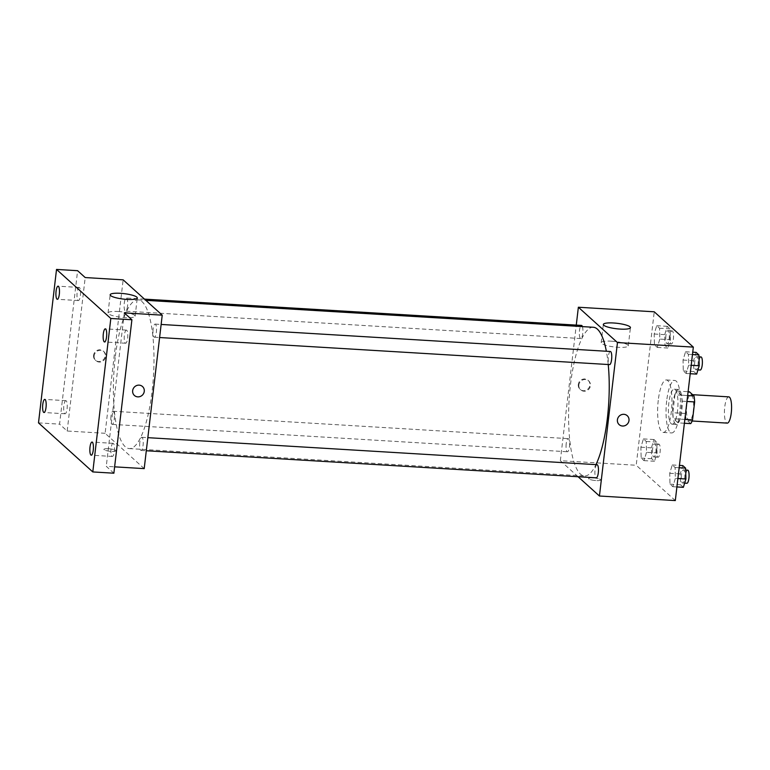 <?xml version="1.0" encoding="UTF-8"?>
<svg xmlns="http://www.w3.org/2000/svg" width="770" height="770" viewBox="0 0 770 770"><rect width="100%" height="100%" fill="white"/><g stroke="black" fill="none" stroke-linecap="round" stroke-linejoin="round"><path stroke-width="0.58" stroke-dasharray="3.85 2.89" d="M728.786 396.868A13.148 3.504 -86.6 0 0 724.743 407.051A13.148 3.504 -86.6 0 0 727.207 423.115M686.811 404.77A13.148 3.504 -86.6 0 0 689.275 420.834A13.148 3.504 -86.6 0 0 693.568 407.917A13.148 3.504 -86.6 0 0 690.854 394.587A13.148 3.504 -86.6 0 0 686.811 404.77M690.719 423.625L686.147 419.496A16.969 4.524 -86.6 0 1 685.483 413.49L687.591 395.549A16.969 4.524 -86.6 0 1 689.41 391.795M684.395 423.25L678.081 422.865L673.509 418.736L686.147 419.496M685.483 413.49L672.836 412.73L674.943 394.789L687.591 395.549M672.836 412.73A16.969 4.524 -86.6 0 0 673.509 418.736M678.081 422.865A16.969 4.524 -86.6 0 0 679.891 419.111L684.838 419.409M674.943 394.789A16.969 4.524 -86.6 0 1 676.763 391.035L681.335 395.164A16.969 4.524 -86.6 0 1 681.999 401.17L679.891 419.111M675.415 424A17.527 4.678 93.4 0 1 672.893 404.837A17.527 4.678 93.4 0 1 678.476 389.456A17.527 4.678 93.4 0 1 682.085 407.234A17.527 4.678 93.4 0 1 676.368 424.443A17.527 4.678 93.4 0 1 675.415 424M671.199 423.75A17.527 4.678 -86.6 0 0 672.152 424.193A17.527 4.678 -86.6 0 0 677.87 406.974A17.527 4.678 -86.6 0 0 674.26 389.197A17.527 4.678 -86.6 0 0 668.861 402.768A17.527 4.678 -86.6 0 0 671.199 423.75M681.335 395.164L687.649 395.539M676.763 391.035L688.091 391.709M681.999 401.17L686.946 401.459M666.685 400.804A26.286 7.007 -86.6 0 0 671.623 432.933A26.286 7.007 -86.6 0 0 680.199 407.118A26.286 7.007 -86.6 0 0 674.78 380.457A26.286 7.007 -86.6 0 0 666.685 400.804M658.263 400.304A26.286 7.007 -86.6 0 0 663.191 432.432A26.286 7.007 -86.6 0 0 671.777 406.608A26.286 7.007 -86.6 0 0 666.348 379.947A26.286 7.007 -86.6 0 0 658.263 400.304M675.367 478.372L672.826 486.688L670.006 484.137L669.727 473.281L672.258 464.955L675.078 467.506L675.367 478.372L672.826 486.688L670.006 484.137L669.727 473.281L672.258 464.955L675.078 467.506L675.367 478.372L677.898 478.526M688.669 365.163L686.128 373.479L683.308 370.928L683.029 360.062L685.56 351.746L688.38 354.296L688.669 365.163L686.128 373.479L683.308 370.928L683.029 360.062L685.56 351.746L688.38 354.296L688.669 365.163L691.2 365.307M675.309 500.577L636.212 465.253L654.24 311.802M646.521 452.317L643.99 460.633L641.169 458.083L640.881 447.216L643.422 438.9L646.242 441.451L646.521 452.317L643.99 460.633L641.169 458.083L640.881 447.216L643.422 438.9L646.242 441.451L646.521 452.317L657.06 452.953L654.529 461.269L651.699 458.718L651.42 447.851L653.961 439.535L656.781 442.086L657.06 452.953M659.823 339.098L657.291 347.414L654.462 344.864L654.182 333.997L656.723 325.681L659.543 328.232L659.823 339.098L657.291 347.414L654.462 344.864L654.182 333.997L656.723 325.681L659.543 328.232L659.823 339.098L670.362 339.734L667.821 348.05L665.001 345.499L664.722 334.632L667.253 326.316L670.073 328.867L670.362 339.734M578.087 476.726L560.339 460.691L636.212 465.253M593.15 477.891A6.025 1.213 6.7 0 0 588.655 478.536A6.025 1.213 6.7 0 0 594.498 480.442A6.025 1.213 6.7 0 0 600.629 479.941A6.025 1.213 6.7 0 0 593.15 477.891A6.025 1.213 6.7 0 0 588.655 478.536A6.025 1.213 6.7 0 0 594.498 480.442A6.025 1.213 6.7 0 0 600.629 479.941A6.025 1.213 6.7 0 0 593.15 477.881M593.372 327.269A74.488 19.866 -86.6 0 0 570.445 384.942A74.488 19.866 -86.6 0 0 584.43 475.976A74.488 19.866 -86.6 0 0 595.951 464.628M608.223 364.518A74.488 19.866 -86.6 0 0 606.356 351.245M560.339 460.691L576.268 325.113M610.369 351.486A6.574 1.752 -86.6 0 0 608.348 356.568A6.574 1.752 -86.6 0 0 609.58 364.605M597.068 464.695A6.574 1.752 -86.6 0 0 595.046 469.787A6.574 1.752 -86.6 0 0 596.278 477.824M566.2 443.732A6.574 1.752 -86.6 0 0 567.432 451.759A6.574 1.752 -86.6 0 0 569.579 445.31A6.574 1.752 -86.6 0 0 568.221 438.64A6.574 1.752 -86.6 0 0 566.2 443.732M582.438 326.615A6.574 1.752 93.4 0 1 582.765 333.458A6.574 1.752 93.4 0 1 580.734 338.55A6.574 1.752 93.4 0 1 579.377 331.88A6.574 1.752 93.4 0 1 581.523 325.421M578.309 384.5A6.025 5.679 132.1 0 0 588.318 388.658A6.025 5.679 132.1 0 0 582.139 379.446A6.025 5.679 132.1 0 0 578.309 384.5M578.857 385A6.025 5.679 132.1 0 0 588.867 389.148A6.025 5.679 132.1 0 0 582.688 379.947A6.025 5.679 132.1 0 0 578.857 385M619.167 424.636L619.167 424.645A6.025 5.679 -47.9 0 1 618.984 416.358A6.025 5.679 -47.9 0 1 627.242 415.704L627.242 415.704M611.361 341.187A13.639 2.743 -173.3 0 1 628.291 345.836A13.639 2.743 -173.3 0 1 614.422 346.972A13.639 2.743 -173.3 0 1 601.197 342.66A13.639 2.743 -173.3 0 1 611.361 341.187M115.211 357.55A74.488 19.866 -86.6 0 0 129.196 448.583A74.488 19.866 -86.6 0 0 153.499 375.423A74.488 19.866 -86.6 0 0 138.148 299.877A74.488 19.866 -86.6 0 0 115.211 357.55M127.531 306.065A6.574 1.752 93.4 0 1 125.51 311.157A6.574 1.752 93.4 0 1 124.153 304.487A6.574 1.752 93.4 0 1 126.299 298.038A6.574 1.752 93.4 0 1 127.531 306.065M139.813 442.394A6.574 1.752 -86.6 0 0 141.045 450.431A6.574 1.752 -86.6 0 0 143.191 443.972A6.574 1.752 -86.6 0 0 141.834 437.312A6.574 1.752 -86.6 0 0 139.813 442.394M110.976 416.339A6.574 1.752 -86.6 0 0 112.208 424.366A6.574 1.752 -86.6 0 0 114.355 417.918A6.574 1.752 -86.6 0 0 112.998 411.247A6.574 1.752 -86.6 0 0 110.976 416.339M153.115 329.185A6.574 1.752 -86.6 0 0 154.347 337.212A6.574 1.752 -86.6 0 0 156.493 330.753A6.574 1.752 -86.6 0 0 155.136 324.093A6.574 1.752 -86.6 0 0 153.115 329.185M144.202 468.622L105.115 433.298L123.142 279.847M113.873 473.204L106.27 466.331L114.624 466.841M38.5 422.884L59.579 424.145L77.606 270.694M105.115 433.298L67.173 431.017L59.579 424.145M108.416 448.717A6.025 1.213 6.7 0 0 103.921 449.372A6.025 1.213 6.7 0 0 109.764 451.278A6.025 1.213 6.7 0 0 115.895 450.777A6.025 1.213 6.7 0 0 108.416 448.717A6.025 1.213 6.7 0 0 103.921 449.362A6.025 1.213 6.7 0 0 109.764 451.268A6.025 1.213 6.7 0 0 115.895 450.768A6.025 1.213 6.7 0 0 108.416 448.717M124.297 312.88L106.27 466.331M67.173 431.017L85.201 277.556M93.574 355.336A6.025 5.679 132.1 0 0 103.584 359.494A6.025 5.679 132.1 0 0 97.405 350.283A6.025 5.679 132.1 0 0 93.574 355.336M94.123 355.827A6.025 5.679 132.1 0 0 104.133 359.985A6.025 5.679 132.1 0 0 97.954 350.774A6.025 5.679 132.1 0 0 94.123 355.827M134.423 395.472L134.432 395.472A6.025 5.679 -47.9 0 1 134.249 387.195A6.025 5.679 -47.9 0 1 142.508 386.53L142.508 386.53M118.195 311.513A13.639 2.743 -173.3 0 1 135.125 316.162A13.639 2.743 -173.3 0 1 121.256 317.298A13.639 2.743 -173.3 0 1 108.031 312.976A13.639 2.743 -173.3 0 1 118.195 311.513M113.459 443.501A6.574 1.752 -86.6 0 0 113.103 443.337A6.574 1.752 -86.6 0 0 110.957 449.786A6.574 1.752 -86.6 0 0 112.314 456.456A6.574 1.752 -86.6 0 0 114.403 450.691A6.574 1.752 -86.6 0 0 113.459 443.501M126.761 330.282A6.574 1.752 -86.6 0 0 126.405 330.118A6.574 1.752 -86.6 0 0 124.259 336.577A6.574 1.752 -86.6 0 0 125.606 343.237A6.574 1.752 -86.6 0 0 127.705 337.472A6.574 1.752 -86.6 0 0 126.761 330.282M66.22 400.824A6.574 1.752 -86.6 0 0 65.864 400.66A6.574 1.752 -86.6 0 0 63.718 407.109A6.574 1.752 -86.6 0 0 65.075 413.779A6.574 1.752 -86.6 0 0 67.163 408.013A6.574 1.752 -86.6 0 0 66.22 400.824M79.522 287.605A6.574 1.752 -86.6 0 0 79.166 287.441A6.574 1.752 -86.6 0 0 77.019 293.899A6.574 1.752 -86.6 0 0 78.376 300.56A6.574 1.752 -86.6 0 0 80.465 294.794A6.574 1.752 -86.6 0 0 79.522 287.605M665.915 335.71A6.574 1.752 -86.6 0 0 667.147 343.747A6.574 1.752 -86.6 0 0 669.294 337.289A6.574 1.752 -86.6 0 0 667.937 330.628A6.574 1.752 -86.6 0 0 665.915 335.71M657.291 347.414L667.821 348.05M654.462 344.864L665.001 345.499M654.182 333.997L664.722 334.632M656.723 325.681L667.253 326.316M659.543 328.232L670.073 328.867M670.131 335.97A6.574 1.752 -86.6 0 0 671.363 343.998A6.574 1.752 -86.6 0 0 673.509 337.539A6.574 1.752 -86.6 0 0 672.152 330.879A6.574 1.752 -86.6 0 0 670.131 335.97M696.667 374.105L693.847 371.564L693.558 360.697L696.099 352.381M694.752 361.775A6.574 1.752 -86.6 0 0 695.984 369.802A6.574 1.752 -86.6 0 0 698.13 363.353A6.574 1.752 -86.6 0 0 696.773 356.683A6.574 1.752 -86.6 0 0 694.752 361.775M686.128 373.479L690.209 373.719M683.308 370.928L693.847 371.564M683.029 360.062L693.558 360.697M685.56 351.746L692.74 352.179M688.38 354.296L692.461 354.537M700.989 356.933A6.574 1.752 -86.6 0 0 698.968 362.025A6.574 1.752 -86.6 0 0 700.2 370.062M652.613 448.929A6.574 1.752 -86.6 0 0 653.846 456.957A6.574 1.752 -86.6 0 0 655.992 450.508A6.574 1.752 -86.6 0 0 654.635 443.838A6.574 1.752 -86.6 0 0 652.613 448.929M643.99 460.633L654.529 461.269M641.169 458.083L651.699 458.718M640.881 447.216L651.42 447.851M643.422 438.9L653.961 439.535M646.242 441.451L656.781 442.086M656.829 449.18A6.574 1.752 -86.6 0 0 658.061 457.216A6.574 1.752 -86.6 0 0 660.208 450.758A6.574 1.752 -86.6 0 0 658.851 444.097A6.574 1.752 -86.6 0 0 656.829 449.18M683.365 487.323L680.545 484.773L680.266 473.906L682.798 465.59M681.45 474.984A6.574 1.752 -86.6 0 0 682.692 483.021A6.574 1.752 -86.6 0 0 684.828 476.563A6.574 1.752 -86.6 0 0 683.481 469.902A6.574 1.752 -86.6 0 0 681.45 474.984M672.826 486.688L676.907 486.938M670.006 484.137L680.545 484.773M669.727 473.281L680.266 473.906M672.258 464.955L679.438 465.388M675.078 467.506L679.159 467.756M687.697 470.152A6.574 1.752 -86.6 0 0 685.666 475.244A6.574 1.752 -86.6 0 0 686.907 483.271M692.625 394.692L690.854 394.587M692.134 420.998L689.275 420.834M672.152 424.193L676.368 424.443M674.26 389.197L678.476 389.456M663.191 432.432L671.623 432.933M666.348 379.947L674.78 380.457M588.694 380.871L588.145 380.38M580.619 389.812L580.07 389.322M628.291 345.836L630.438 327.625M601.197 342.66L603.334 324.449M129.196 448.583L584.43 475.976M138.148 299.877L145.828 300.339M144.481 299.126L126.299 298.038M580.734 338.55L125.51 311.157M141.045 450.431L146.31 450.748M141.834 437.312L147.84 437.668M112.208 424.366L567.432 451.759M112.998 411.247L568.221 438.64M154.347 337.212L159.602 337.53M155.136 324.093L161.142 324.449M103.96 351.707L103.411 351.216M95.884 360.649L95.336 360.158M135.125 316.162L137.272 297.952M108.031 312.976L110.168 294.766M113.103 443.337L92.025 442.067M112.314 456.456L91.235 455.186M65.864 400.66L44.785 399.389M65.075 413.779L43.996 412.508M79.166 287.441L58.087 286.171M78.376 300.56L57.298 299.289M126.405 330.118L105.326 328.848M125.606 343.237L104.537 341.976M667.147 343.747L671.363 343.998M667.937 330.628L672.152 330.879M695.984 369.802L697.947 369.918M696.773 356.683L698.968 356.818M653.846 456.957L658.061 457.216M654.635 443.838L658.851 444.097M682.692 483.021L684.646 483.137M683.481 469.902L685.666 470.027"/><path stroke-width="1.16" d="M692.134 420.998L727.207 423.115A13.148 3.504 -86.6 0 0 731.5 410.198A13.148 3.504 -86.6 0 0 728.786 396.868L692.625 394.692M688.091 391.709L689.41 391.795L693.982 395.924A16.969 4.524 -86.6 0 1 694.646 401.93L692.538 419.871A16.969 4.524 -86.6 0 1 690.719 423.625L684.395 423.25M687.649 395.539L693.982 395.924M684.838 419.409L692.538 419.871M686.946 401.459L694.646 401.93M576.268 325.113L578.366 307.24L654.24 311.802L693.337 347.116L675.309 500.577L599.435 496.015L578.087 476.726M595.951 464.628A74.488 19.866 -86.6 0 0 608.223 364.518M606.356 351.245A74.488 19.866 -86.6 0 0 593.372 327.269L145.828 300.339M578.366 307.24L617.463 342.554L599.435 496.015M159.602 337.53L609.58 364.605A6.574 1.752 -86.6 0 0 611.726 358.146A6.574 1.752 -86.6 0 0 610.369 351.486L161.142 324.449M146.31 450.748L596.278 477.824A6.574 1.752 -86.6 0 0 598.425 471.365A6.574 1.752 -86.6 0 0 597.068 464.695L147.84 437.668M144.481 299.126L581.523 325.421A6.574 1.752 93.4 0 1 582.438 326.615M617.463 342.554L693.337 347.116M613.507 322.986A13.639 2.743 -173.3 0 1 630.438 327.625A13.639 2.743 -173.3 0 1 616.568 328.761A13.639 2.743 -173.3 0 1 603.334 324.449A13.639 2.743 -173.3 0 1 613.507 322.986M627.242 415.704A6.025 5.679 -47.9 0 1 625.173 425.569A6.025 5.679 -47.9 0 1 618.984 416.368A6.025 5.679 -47.9 0 1 628.994 420.516A6.025 5.679 -47.9 0 1 619.167 424.636M56.528 269.423L110.822 318.482L92.795 471.933L38.5 422.884L56.528 269.423L77.606 270.694L85.201 277.556L123.142 279.847L162.229 315.161L144.202 468.622L114.624 466.841M92.795 471.933L113.873 473.204L131.901 319.752L110.822 318.482M162.229 315.161L124.297 312.88L131.901 319.752M120.341 293.303A13.639 2.743 -173.3 0 1 137.272 297.952A13.639 2.743 -173.3 0 1 123.402 299.087A13.639 2.743 -173.3 0 1 110.168 294.766A13.639 2.743 -173.3 0 1 120.341 293.303M142.508 386.53A6.025 5.679 -47.9 0 1 140.438 396.406A6.025 5.679 -47.9 0 1 134.249 387.195A6.025 5.679 -47.9 0 1 144.26 391.353A6.025 5.679 -47.9 0 1 134.423 395.472M104.181 341.803A6.574 1.752 93.4 0 1 103.228 334.623A6.574 1.752 93.4 0 1 105.326 328.848A6.574 1.752 93.4 0 1 105.683 329.021A6.574 1.752 93.4 0 1 106.626 336.201A6.574 1.752 93.4 0 1 104.537 341.976A6.574 1.752 93.4 0 1 104.181 341.803M56.941 299.126A6.574 1.752 93.4 0 1 55.998 291.936A6.574 1.752 93.4 0 1 58.087 286.171A6.574 1.752 93.4 0 1 58.443 286.334A6.574 1.752 93.4 0 1 59.396 293.524A6.574 1.752 93.4 0 1 57.298 299.289A6.574 1.752 93.4 0 1 56.941 299.126M43.64 412.345A6.574 1.752 93.4 0 1 42.697 405.155A6.574 1.752 93.4 0 1 44.785 399.389A6.574 1.752 93.4 0 1 45.141 399.553A6.574 1.752 93.4 0 1 46.094 406.743A6.574 1.752 93.4 0 1 43.996 412.508A6.574 1.752 93.4 0 1 43.64 412.345M90.879 455.022A6.574 1.752 93.4 0 1 89.936 447.832A6.574 1.752 93.4 0 1 92.025 442.067A6.574 1.752 93.4 0 1 92.381 442.23A6.574 1.752 93.4 0 1 93.334 449.42A6.574 1.752 93.4 0 1 91.235 455.186A6.574 1.752 93.4 0 1 90.879 455.022M692.74 352.179L696.099 352.381L698.919 354.931L699.208 365.789L696.667 374.105L690.209 373.719M691.2 365.307L699.208 365.789M692.461 354.537L698.919 354.931M697.947 369.918L700.2 370.062A6.574 1.752 -86.6 0 0 702.346 363.604A6.574 1.752 -86.6 0 0 700.989 356.933L698.968 356.818M679.438 465.388L682.798 465.59L685.618 468.141L685.906 479.007L683.365 487.323L676.907 486.938M677.898 478.526L685.906 479.007M679.159 467.756L685.618 468.141M684.646 483.137L686.907 483.271A6.574 1.752 -86.6 0 0 689.044 476.822A6.574 1.752 -86.6 0 0 687.697 470.152L685.666 470.027"/></g></svg>
